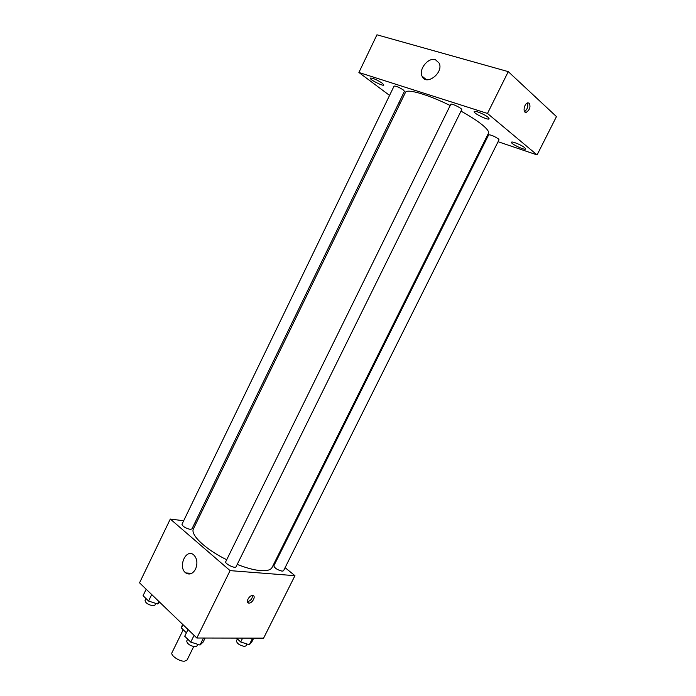 <?xml version="1.0" encoding="UTF-8"?>
<svg xmlns="http://www.w3.org/2000/svg" width="696" height="696" viewBox="0 0 696 696"><rect width="100%" height="100%" fill="white"/><g stroke="black" fill="none" stroke-linecap="round" stroke-linejoin="round"><path stroke-width="1.04" d="M183.231 629.741L171.99 652.63C170.25 655.31 179.255 661.539 184.423 661.2L187.05 660.043L193.671 646.627M186.406 632.829L181.351 627.931L182.561 624.26M182.961 624.651L181.351 627.931M285.09 567.658L294.947 575.688L263.601 638.145L196.846 638.014L139.539 582.83L170.303 519.051L183.674 520.756M275.764 560.062L276.434 560.611M237.214 564.421C246.297 567.988 254.084 570.05 260.591 570.616C266.916 571.059 270.753 569.998 272.101 567.423L488.462 133.258C489.201 131.657 487.104 128.838 482.189 124.793C477.065 120.669 470 116.119 460.987 111.134M450.182 105.522C427.614 94.352 406.655 88.418 405.455 92.411L193.479 528.742C189.956 534.572 205.32 549.318 226.705 559.732M195.193 522.226L196.568 522.4M294.947 575.688L230.08 570.624L170.303 519.051M190.165 529.369L191.913 528.977L404.454 91.306L403.428 90.045C399.095 87.235 395.981 85.912 394.075 86.087L181.969 524.271C182.648 526.428 185.38 528.125 190.165 529.369M282.176 571.164L283.533 570.781L499.023 139.826L498.293 138.835C494.012 136.051 490.802 134.719 488.662 134.841L273.832 565.831C274.642 568.154 277.426 569.937 282.176 571.164M236.048 566.779C235.283 568.997 224.451 563.647 225.748 561.689L450.764 104.339C451.112 102.921 462.605 108.567 461.7 109.698L236.048 566.779M230.08 570.624L196.846 638.014M195.55 569.111C192.783 573.869 189.538 575.148 185.806 572.947C177.619 567.362 185.867 548.178 193.627 554.808C197.203 558.444 197.847 563.203 195.55 569.111M252.657 595.524L252.805 595.541C256.45 595.811 252.143 603.737 248.707 603.084C245.175 602.823 249.185 595.15 252.657 595.524M252.587 595.524C252.283 598.838 250.543 600.909 247.367 601.727M486.243 137.712L487.096 137.991M498.084 141.714L537.086 154.912L487.478 113.457L358.901 72.48L389.56 95.413M399.025 102.495L400.148 103.339M524.74 147.717C521.713 145.064 511.717 140.957 511.49 142.271C510.385 143.68 525.167 150.71 525.637 149.005L524.74 147.717M488.061 117.259C484.694 114.318 474.489 110.142 474.22 111.578C473.01 113.187 488.601 120.747 489.149 118.816L488.061 117.259M382.4 83.276C376.719 79.614 372.665 77.891 370.255 78.1C369.237 79.44 383.435 86.643 383.844 84.999L382.4 83.276M537.086 154.912L556.461 116.597L508.263 71.636L376.954 34.8L358.901 72.48M508.263 71.636L487.478 113.457M529.264 103.199C530.761 106.836 529.787 109.872 526.324 112.3C522.487 113.448 524.001 103.547 527.785 102.843L529.264 103.199M435.392 59.673L439.246 63.206C443.796 73.08 425.813 86.4 422.02 76.134C418.54 69.243 428.292 57.168 435.392 59.673M527.429 102.956C528.438 106.427 527.464 109.281 524.506 111.525M205.137 638.032L203.136 642.077L200.022 645.035L190.748 642.103L184.727 636.248L188.033 629.523M203.484 638.032L200.022 645.035M194.08 635.352L190.748 642.103M187.659 639.093L186.711 641.025C187.224 643.904 190.043 645.827 195.167 646.802L196.907 646.071L197.777 644.322M159.819 602.353L157.574 603.971L148.57 601.039L143.063 595.68L146.186 589.225M158.827 601.396L157.574 603.971M151.711 594.549L148.57 601.039M146.012 598.551L145.064 600.509C145.542 603.049 148.204 604.807 153.068 605.798L154.93 605.128L155.782 603.388M253.718 638.128L251.804 641.956L249.316 644.748L240.703 641.982L236.501 638.093M252.631 638.128L249.316 644.748M242.643 638.11L240.703 641.982M237.397 638.919L236.422 640.868C237.014 643.6 239.728 645.444 244.557 646.427L246.01 645.818L246.932 643.983M247.419 601.953L248.707 603.084M191.687 573.373L185.806 572.947M424.69 78.3L424.386 78.918M426.387 79.675L422.02 76.134M524.714 111.804L526.324 112.3"/></g></svg>
